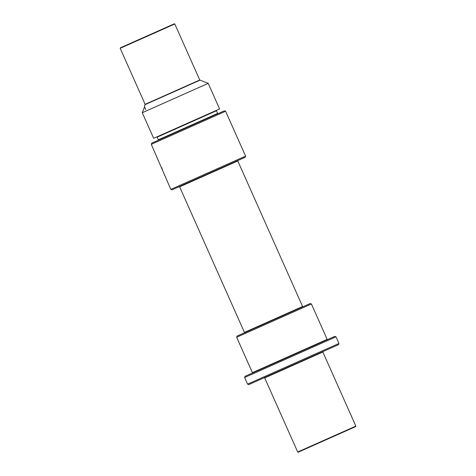 <?xml version="1.0" encoding="UTF-8"?>
<svg xmlns="http://www.w3.org/2000/svg" width="476" height="476" viewBox="0 0 476 476"><rect width="100%" height="100%" fill="white"/><g stroke="black" fill="none" stroke-linecap="round" stroke-linejoin="round"><path stroke-width="0.71" d="M244.253 332.879A0.363 0.363 0 0 0 244.438 332.397L302.587 306.508L237.792 160.971A0.363 0.363 0 0 1 237.976 160.489M244.438 332.397L179.642 186.86A0.363 0.363 0 0 0 179.16 186.675M157.193 137.136L156.705 136.957L157.193 137.136L158.377 139.795L157.193 137.136L216.431 110.759A0.363 0.363 0 0 1 216.616 110.283M302.587 306.508A0.363 0.363 0 0 0 303.069 306.693M252.405 372.648L327.167 339.358L311.411 303.974L310.209 303.51L237.113 336.056L236.649 337.258L252.405 372.648A0.363 0.363 0 0 1 252.22 373.125M327.167 339.358A0.363 0.363 0 0 0 327.649 339.543M355.846 426.127A0.363 0.363 0 0 1 355.661 426.609L298.178 452.2A0.363 0.363 0 0 1 297.696 452.016L355.846 426.127L322.853 352.032A0.363 0.363 0 0 1 323.037 351.55M297.696 452.016L264.71 377.92A0.363 0.363 0 0 0 264.228 377.736M245.58 156.11L245.116 157.312L172.02 189.859L170.819 189.394L245.58 156.11L225.606 111.253L151.303 144.335L151.773 143.133L151.303 144.335L170.819 189.394M311.411 303.974L236.649 337.258M245.08 376.308L334.789 336.365L335.991 336.824L244.616 377.51L245.08 376.308M338.954 343.47L338.49 344.672L248.775 384.614L247.574 384.15L338.954 343.47L335.991 336.824M151.773 143.133L224.41 110.795L225.606 111.253M199.95 80.194L145.132 104.601L144.377 106.541L145.126 104.321L199.747 80.004L208.214 83.365L142.27 112.723L144.555 106.933L142.27 112.723L153.665 138.308L219.603 108.95L208.214 83.365M247.574 384.15L244.616 377.51M120.374 47.82L174.329 23.8L174.811 23.984L120.184 48.302L120.374 47.82L120.184 48.302L145.126 104.321M162.56 169.997L161.656 167.594M145.739 109.587L144.377 106.541M158.187 140.277L158.377 139.795L217.615 113.419L216.431 110.759M237.792 160.971L179.642 186.86M322.853 352.032L264.71 377.92M199.747 80.004L174.811 23.984M217.615 113.419L218.097 113.603"/></g></svg>
